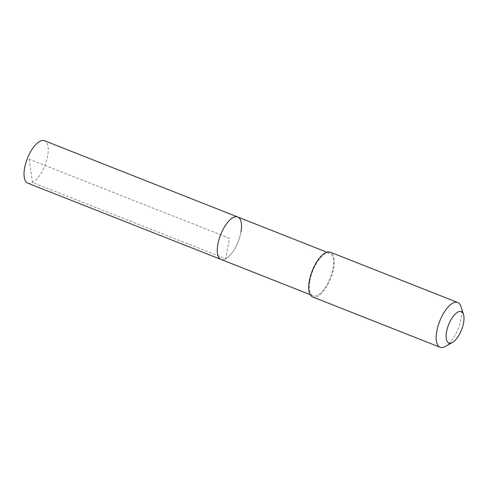 <?xml version="1.0" encoding="UTF-8"?>
<svg xmlns="http://www.w3.org/2000/svg" width="488" height="488" viewBox="0 0 488 488"><rect width="100%" height="100%" fill="white"/><g stroke="black" fill="none" stroke-linecap="round" stroke-linejoin="round"><path stroke-width="0.37" stroke-dasharray="2.44 1.83" d="M27.767 183.171A22.808 9.425 111.5 0 0 47.708 155.654A22.808 9.425 111.5 0 0 44.512 140.733M240.962 231.928A22.808 9.425 -68.5 0 1 221.021 259.445A22.808 9.425 111.5 0 0 240.962 231.928A22.808 9.425 111.5 0 0 237.772 217.014M309.892 280.868A22.808 9.425 -68.5 0 1 329.833 253.351A22.808 9.425 -68.5 0 1 333.023 268.266A22.808 9.425 -68.5 0 1 313.082 295.783A22.808 9.425 -68.5 0 1 309.892 280.868M312.625 296.948A24.058 9.937 111.5 0 0 333.658 267.924A24.058 9.937 111.5 0 0 330.291 252.186M461.014 306.598A24.058 9.937 -68.5 0 1 461.148 318.243A24.058 9.937 -68.5 0 1 445.269 346.486M29.109 159.173L32.513 182.506L225.773 258.786L229.397 238.229L29.109 159.173M329.833 253.351L326.893 252.192M313.082 295.783L310.142 294.624"/><path stroke-width="0.73" d="M326.893 252.192L44.512 140.733A22.808 9.425 111.5 0 0 24.571 168.25A22.808 9.425 111.5 0 0 27.767 183.171L221.021 259.445A22.808 9.425 -68.5 0 1 217.825 244.531A22.808 9.425 -68.5 0 1 237.772 217.014A22.808 9.425 -68.5 0 1 240.962 231.928M237.772 217.014A22.808 9.425 111.5 0 0 217.825 244.531A22.808 9.425 111.5 0 0 221.021 259.445L310.142 294.624M457.781 302.511L330.291 252.186A24.058 9.937 111.5 0 0 309.258 281.21A24.058 9.937 111.5 0 0 312.625 296.948L440.115 347.267A24.058 9.937 -68.5 0 1 436.742 331.529A24.058 9.937 -68.5 0 1 457.781 302.511A24.058 9.937 -68.5 0 1 461.014 306.598L463.502 314.498A16.842 6.96 -68.5 0 1 463.6 322.647A16.842 6.96 -68.5 0 1 452.486 342.417A16.842 6.96 -68.5 0 1 446.52 331.95A16.842 6.96 -68.5 0 1 454.907 314.363A16.842 6.96 -68.5 0 1 463.502 314.498M452.486 342.417L445.269 346.486A24.058 9.937 -68.5 0 1 440.115 347.267"/></g></svg>
